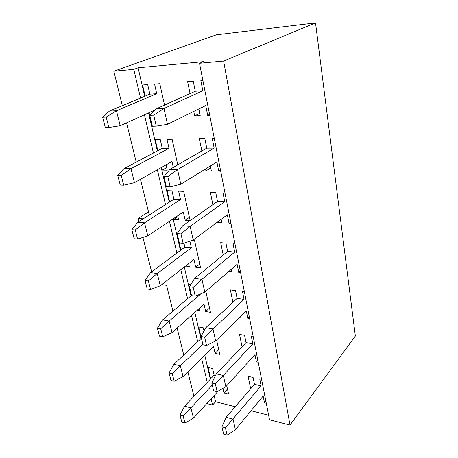 <?xml version="1.0" encoding="UTF-8"?>
<svg xmlns="http://www.w3.org/2000/svg" width="458" height="458" viewBox="0 0 458 458"><rect width="100%" height="100%" fill="white"/><g stroke="black" fill="none" stroke-linecap="round" stroke-linejoin="round"><path stroke-width="0.69" d="M161.766 284.618L166.58 285.305L172.935 311.108M177.114 328.065L183.744 354.979M187.894 371.822L193.94 396.359M140.526 98.046L133.793 69.364L113.83 71.213L122.326 105.683M126.557 122.87L136.232 162.126M140.463 179.301L149.251 214.957M113.83 71.213L216.399 34.802L315.516 22.9L223.619 61.04L199.516 63.273L203.598 61.647L138.093 67.795L133.793 69.364M215.523 375.474L214.144 375.159L184.58 406.177L190.9 407.866L193.459 418.097L218.231 391.075M212.277 385.086L183.166 416.024L179.994 415.143L181.826 422.202L184.986 423.1L183.166 416.024M214.144 375.159L212.621 368.495L208.052 367.482L210.674 378.8M219.892 370.104L218.781 369.858L219.039 371.003M222.937 388.378L223.968 392.964L228.588 394.086L226.739 385.728M210.371 165.991L211.384 171.006L205.951 170.903L205.556 168.962M214.315 138.637L212.294 138.665L214.161 148.106L206.764 148.14L204.869 138.768L199.373 138.848L201.858 150.963M206.764 148.14L169.884 169.397L177.538 169.534L180.801 184.225L216.897 161.96L218.712 171.143L220.71 171.183M261.575 379.316L259.76 378.915L261.134 385.848L254.476 384.336L253.085 377.438L248.133 376.344L250.681 388.756M254.476 384.336L226.16 417.295L233.048 419.133L235.401 429.724L263.15 396.05L264.484 402.822L266.275 403.258M188.639 263.642L189.286 266.464L185.587 266.024M178.397 238.801L180.858 250.108M183.95 243.152L184.86 247.131L150.562 272.619L157.231 273.495L160.306 285.758L193.98 259.474L195.721 267.237L200.604 267.821L194.501 240.273L192.961 240.135M189.864 241.171L191.352 247.778L184.86 247.131M231.25 269.356L231.691 271.531L229.086 271.222M235 243.977L233.07 243.805L234.708 252.1L227.62 251.396L225.954 243.152L220.687 242.671L223.218 254.997M227.62 251.396L194.633 278.407L201.961 279.369L204.812 292.175L237.118 264.289L238.715 272.373L240.622 272.602M153.642 110.618L153.791 111.271M149.016 112.708L150.321 117.574M164.542 105.088L159.802 83.694L154.569 84.083L156.728 93.69L149.869 94.125L147.688 84.598L142.593 84.976L145.169 96.1M208.682 351.263L208.877 352.116L207.995 351.933M204.033 330.945L203.318 327.825L198.669 326.983L201.297 338.319M201.423 338.204L173.914 364.305L180.349 365.759L183.063 376.602L213.525 346.466L215.077 353.387L219.783 354.355L216.611 340.025M198.846 108.947L200.203 115.668L194.656 115.88L193.745 111.443M202.9 80.482L200.833 80.637L202.831 90.741L195.263 91.228L193.242 81.203L187.625 81.621L190.076 93.569M195.263 91.228L156.144 108.878L163.964 108.512L167.479 124.307L205.756 105.563L207.697 115.382L209.735 115.302M253.24 336.87L251.39 336.533L252.839 343.884L246.049 342.607L244.572 335.302L239.517 334.386L242.064 346.792M246.049 342.607L216.308 373.871L223.332 375.457L225.834 386.718L254.974 354.687L256.394 361.86L258.22 362.232M177.693 215.781L178.603 219.771L173.748 219.422L173.548 218.569M190.133 220.561L183.652 191.324L178.62 191.118L180.521 199.574L173.908 199.247L171.99 190.849L167.078 190.648L169.695 201.932M173.908 199.247L137.738 222.29L144.533 222.817L147.808 235.899L183.309 211.997L185.164 220.235L190.087 220.59M221.145 219.342L221.855 222.851L216.886 222.502M224.993 193.013L223.017 192.933L224.764 201.778L217.527 201.417L215.752 192.635L210.371 192.417L212.884 204.657M217.527 201.417L182.679 225.765L190.173 226.344L193.219 240.049L227.328 214.762L229.029 223.367L230.981 223.504M161.674 167.336L162.309 170.078L167.262 170.17L166.048 164.874M177.784 164.84L172.111 139.238L166.981 139.306L169.002 148.312L162.269 148.34L160.226 139.404L155.222 139.478L157.821 150.693M162.269 148.34L124.055 168.567L130.971 168.693L134.475 182.673L171.973 161.531L173.296 167.428M239.895 317.154L240.937 317.325L240.736 316.323M244.4 291.838L242.505 291.58L244.051 299.377L237.112 298.37L235.544 290.618L230.385 289.903L232.927 302.286M237.112 298.37L205.814 327.67L212.993 328.964L215.661 340.958L246.312 310.845L247.818 318.453L249.684 318.757M197.312 310.175L199.356 310.507L198.949 308.726M190.923 284.452L188.742 284.155L191.37 295.496M191.501 295.381L162.596 319.867L169.145 321.047L172.031 332.571L204.033 304.221L205.676 311.543L210.468 312.327L205.814 291.305M235.223 406.744L215.569 401.746L214.132 395.546M210.331 379.161L204.76 355.139M200.936 338.662L194.833 312.367M190.992 295.816L184.311 267.02M180.458 250.406L173.135 218.85M169.277 202.201L161.245 167.582M157.38 150.928L148.558 112.914M144.705 96.294L138.093 67.795M268.628 415.24L251.024 410.763M223.968 392.964L227.477 389.077M184.986 423.1L193.459 418.097M184.58 406.177L179.994 415.143M214.161 148.106L177.538 169.534L167.834 176.679L163.987 176.582L166.34 186.749L170.176 186.893L167.834 176.679M218.712 171.143L220.481 170.015M170.176 186.893L180.801 184.225M169.884 169.397L163.987 176.582M210.76 167.92L205.951 170.903M261.134 385.848L225.405 427.772L221.941 426.81L223.636 434.115L227.088 435.1L225.405 427.772M264.484 402.822L265.858 401.128M227.088 435.1L235.401 429.724M226.16 417.295L221.941 426.81M191.352 247.778L157.231 273.495L148.386 280.977L145.037 280.508L147.236 288.981L150.579 289.485L148.386 280.977M195.721 267.237L199.762 264.008M150.579 289.485L160.306 285.758M150.562 272.619L145.037 280.508M234.708 252.1L201.961 279.369L193.196 287.286L189.509 286.765L191.559 295.616L195.228 296.166L193.196 287.286M238.715 272.373L240.301 270.97M195.228 296.166L204.812 292.175M194.633 278.407L189.509 286.765M149.869 94.125L109.416 111.099L116.458 110.762L120.208 125.738L155.073 109.972M156.728 93.69L116.458 110.762L106.182 117.088L102.644 117.231L105.334 127.599L108.861 127.496L106.182 117.088M108.861 127.496L120.208 125.738M109.416 111.099L102.644 117.231M202.791 344.13L172.271 373.734L169.042 372.967L170.989 380.455L174.206 381.239L172.271 373.734M215.077 353.387L218.752 349.689M174.206 381.239L183.063 376.602M173.914 364.305L169.042 372.967M202.831 90.741L163.964 108.512L153.728 115.153L149.795 115.313L152.331 126.248L156.247 126.139L153.728 115.153M207.697 115.382L209.564 114.426M156.247 126.139L167.479 124.307M156.144 108.878L149.795 115.313M199.734 113.344L194.656 115.88M252.839 343.884L215.346 383.901L211.814 383.071L213.611 390.84L217.138 391.699L215.346 383.901M256.394 361.86L257.831 360.251M217.138 391.699L225.834 386.718M216.308 373.871L211.814 383.071M180.521 199.574L144.533 222.817L135.253 229.979L131.841 229.687L134.188 238.733L137.589 239.053L135.253 229.979M185.164 220.235L189.412 217.298M137.589 239.053L147.808 235.899M137.738 222.29L131.841 229.687M177.887 216.628L173.748 219.422M224.764 201.778L190.173 226.344L180.956 233.912L177.189 233.591L179.387 243.066L183.137 243.427L180.956 233.912M229.029 223.367L230.706 222.09M183.137 243.427L193.219 240.049M182.679 225.765L177.189 233.591M206.781 403.561L212.575 405.061L211.115 398.838M207.256 382.39L201.594 358.27M197.713 341.725L191.513 315.31M187.608 298.679L180.818 269.745M176.903 253.051L169.454 221.323M165.527 204.589L157.357 169.775M153.424 153.024L144.453 114.775M138.883 221.563L138.093 218.455L143.182 218.827M151.644 271.817L142.907 237.41M215.569 401.746L212.575 405.061M199.516 63.273L269.522 419.78L290.011 425.076L355.356 336.029L315.516 22.9M290.011 425.076L223.619 61.04M205.676 311.543L209.524 308.068M247.818 318.453L249.329 316.936M166.672 167.594L162.309 170.078M200.787 293.847L169.145 321.047L160.701 328.798L157.415 328.174L159.476 336.132L162.756 336.785L160.701 328.798M162.756 336.785L172.031 332.571M162.596 319.867L157.415 328.174M244.051 299.377L204.634 337.174L201.022 336.481L202.94 344.771L206.541 345.487L204.634 337.174M206.541 345.487L215.661 340.958M205.814 327.67L201.022 336.481M169.002 148.312L130.971 168.693L121.215 175.477L117.74 175.385L120.254 185.055L123.717 185.181L121.215 175.477M123.717 185.181L134.475 182.673M124.055 168.567L117.74 175.385M138.093 218.455L148.495 211.894"/></g></svg>
